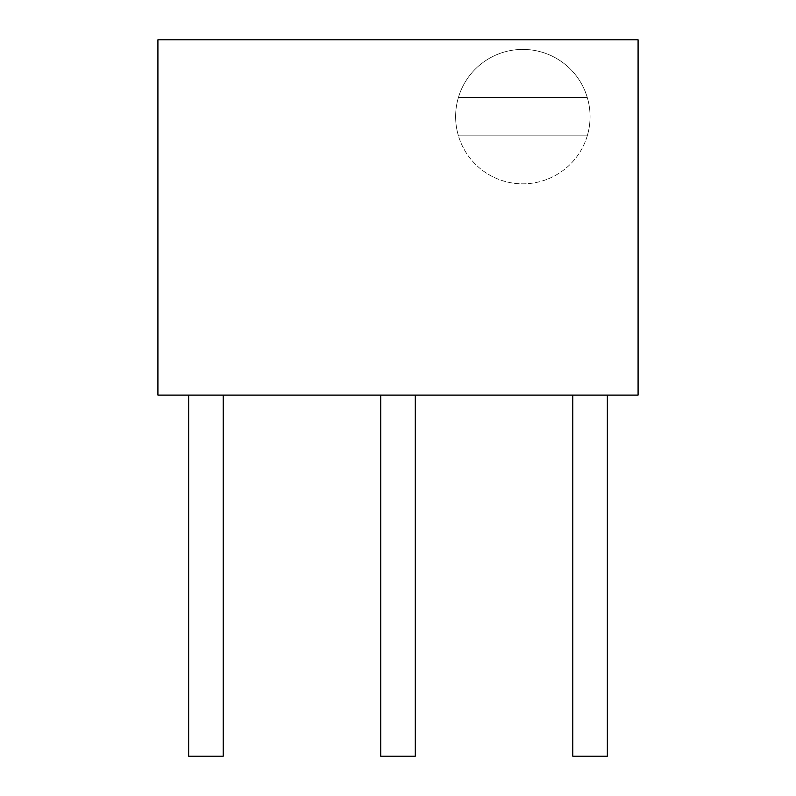 <?xml version="1.0" encoding="UTF-8"?>
<svg xmlns="http://www.w3.org/2000/svg" width="796" height="796" viewBox="0 0 796 796"><rect width="100%" height="100%" fill="white"/><g stroke="black" fill="none" stroke-linecap="round" stroke-linejoin="round"><path stroke-width="0.6" stroke-dasharray="3.98 2.98" d="M157.916 39.8L157.916 395.115L638.084 395.115L638.084 39.8L157.916 39.8M455.62 116.624A67.222 67.222 0 0 1 522.843 49.402A67.222 67.222 0 0 1 590.065 116.624A67.222 67.222 0 0 1 522.843 183.846A67.222 67.222 0 0 1 458.426 97.42A67.222 67.222 0 0 1 590.065 116.624A67.222 67.222 0 0 1 587.259 135.827L458.426 135.827A67.222 67.222 0 0 1 455.62 116.624M223.218 395.115L188.652 395.115L223.218 395.115M607.348 395.115L572.782 395.115L607.348 395.115M415.283 395.115L380.717 395.115L415.283 395.115M188.652 756.2L223.218 756.2M572.782 756.2L607.348 756.2M380.717 756.2L415.283 756.2M587.259 97.42L458.426 97.42L587.259 97.42M587.259 135.827A67.222 67.222 0 0 1 458.426 135.827L587.259 135.827"/><path stroke-width="1.19" d="M157.916 39.8L157.916 395.115L638.084 395.115L638.084 39.8L157.916 39.8M188.652 395.115L188.652 756.2L223.218 756.2L223.218 395.115M607.348 395.115L607.348 756.2L572.782 756.2L572.782 395.115M415.283 395.115L415.283 756.2L380.717 756.2L380.717 395.115"/></g></svg>

